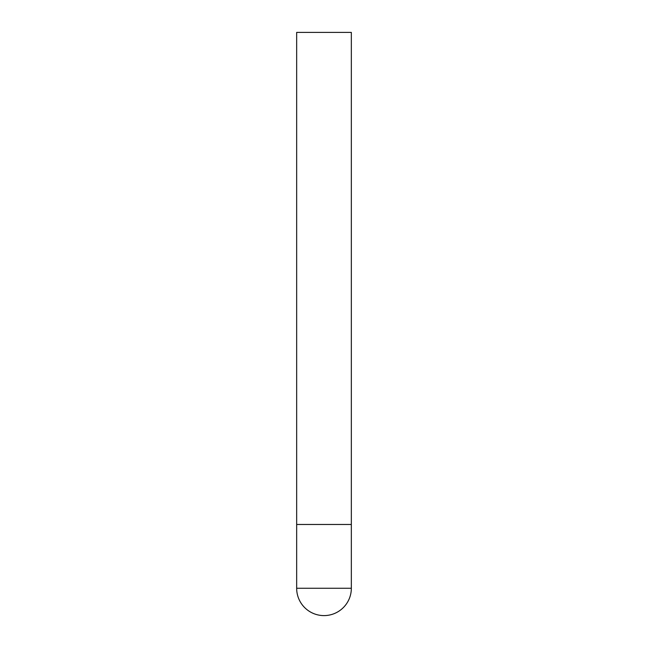 <?xml version="1.0" encoding="UTF-8"?>
<svg xmlns="http://www.w3.org/2000/svg" width="648" height="648" viewBox="0 0 648 648"><rect width="100%" height="100%" fill="white"/><g stroke="black" fill="none" stroke-linecap="round" stroke-linejoin="round"><path stroke-width="0.97" d="M296.663 588.263A27.338 27.338 0 0 0 324 615.6A27.338 27.338 0 0 0 351.338 588.263L296.663 588.263L296.663 524.475L351.338 524.475L296.663 524.475L296.663 32.4L351.338 32.4L351.338 588.263"/></g></svg>

